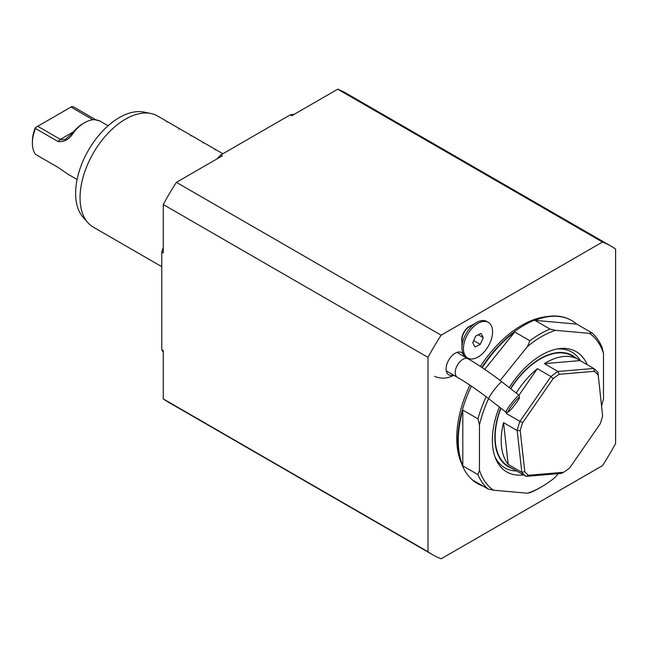 <?xml version="1.0" encoding="UTF-8"?>
<svg xmlns="http://www.w3.org/2000/svg" width="648" height="648" viewBox="0 0 648 648"><rect width="100%" height="100%" fill="white"/><g stroke="black" fill="none" stroke-linecap="round" stroke-linejoin="round"><path stroke-width="0.97" d="M464.073 356.489A12.838 7.412 120 0 0 454.621 353.565A12.838 7.412 120 0 0 446.124 368.113A12.838 7.412 120 0 0 453.373 375.014M479.139 322.753A20.623 11.907 120 0 0 464.762 340.799A20.623 11.907 120 0 0 467.694 358.061A20.623 11.907 120 0 0 488.317 346.154A20.623 11.907 120 0 0 488.317 322.339A20.623 11.907 120 0 0 479.139 322.753M480.986 333.453L483.262 337.64L480.281 344.38L475.016 346.947L472.748 342.76L475.729 336.012L480.986 333.453M488.317 322.339L486.867 321.497A20.623 11.907 120 0 0 477.689 321.918A20.623 11.907 120 0 0 476.555 322.518A20.623 11.907 120 0 0 461.967 347.782A20.623 11.907 120 0 0 466.244 357.226L467.694 358.061M478.297 334.765L483.262 337.64M473.704 340.589L480.281 344.38M441.142 558.795L602.47 465.653A178.216 102.894 120 0 0 615.6 443.459L615.6 249.091A178.216 102.894 120 0 0 610.91 246.086A178.216 102.894 120 0 0 602.47 242.052L441.142 335.194A178.216 102.894 120 0 0 428.004 357.396L428.004 551.764A178.216 102.894 120 0 0 432.694 554.769A178.216 102.894 120 0 0 441.142 558.795M471.38 386.127A94.138 54.351 120 0 0 462.243 465.264L461.036 462.316A92 53.112 -60 0 1 469.889 385.131M480.387 366.42A92 53.112 -60 0 1 521.802 325.312A92 53.112 -60 0 1 545.017 316.856L548.176 316.418A94.138 54.351 120 0 0 524.426 325.077A94.138 54.351 120 0 0 481.869 367.4M610.91 246.086L346.162 93.231A178.216 102.894 120 0 0 337.721 89.205L602.47 242.052M428.004 551.764L163.264 398.909A178.216 102.894 120 0 0 167.945 401.914L432.694 554.769M441.142 335.194L176.394 182.347A178.216 102.894 120 0 0 163.264 204.541L428.004 357.396M163.264 352.471A145.484 83.997 -60 0 1 161.749 349.645L161.749 252.064A145.484 83.997 -60 0 1 163.264 247.487M216.829 159.003A145.484 83.997 -60 0 1 220.782 154.969L290.304 114.834A145.484 83.997 -60 0 1 294.265 114.291M337.721 89.205L291.819 115.7L290.304 114.834M220.782 154.969L222.296 155.844L176.394 182.347M163.264 204.541L163.264 252.939L161.749 252.064M161.749 349.645L163.264 350.519L163.264 398.909M555.506 330.334L589.469 333.364L591.891 332.845L576.76 324.105A94.138 54.351 120 0 0 571.9 320.647A94.138 54.351 120 0 0 534.924 320.371L550.047 329.103L555.506 330.334A92 53.112 120 0 0 527.44 346.534L529.87 340.759L514.739 332.027A94.138 54.351 120 0 0 482.258 367.659M576.76 324.105L534.924 320.371M514.739 332.027L484.745 369.336M479.447 470.229L479.447 424.95L477.932 418.819L462.802 410.087A94.138 54.351 120 0 0 462.802 465.88L477.932 474.611L479.447 470.229A92 53.112 120 0 0 493.476 490.196L488.025 488.973L472.894 480.233A94.138 54.351 120 0 0 477.762 483.7A94.138 54.351 120 0 0 483.189 486.178M462.802 410.087L462.802 465.88M477.932 474.611A94.138 54.351 120 0 0 488.025 488.973M488.568 398.617A92 53.112 120 0 0 479.447 424.95M486.138 396.754A94.138 54.351 120 0 0 477.932 418.819M500.126 380.514L527.44 346.534M550.047 329.103A94.138 54.351 120 0 0 539.954 334.044A94.138 54.351 120 0 0 529.87 340.759M591.891 332.845A94.138 54.351 120 0 1 601.984 347.198L603.499 353.33A92 53.112 120 0 0 589.469 333.364M603.499 353.33L603.499 398.609A92 53.112 120 0 1 601.644 405.567M558.228 473.639L555.506 477.025A92 53.112 120 0 1 541.469 486.899L539.962 487.766A94.138 54.351 120 0 1 529.87 492.707L527.44 493.225A92 53.112 120 0 0 541.469 486.899M462.243 465.264A94.138 54.351 120 0 0 477.357 483.465A94.138 54.351 120 0 0 477.56 483.578M571.698 320.533A94.138 54.351 120 0 0 571.495 320.412A94.138 54.351 120 0 0 548.176 316.418M527.44 493.225L493.476 490.196M587.201 364.711A69.458 40.103 120 0 0 558.997 348.689A69.458 40.103 120 0 0 541.469 355.072A69.458 40.103 120 0 0 509.239 387.601M499.325 407.001A69.458 40.103 120 0 0 495.59 458.5A69.458 40.103 120 0 0 523.576 474.919M557.061 349.005A66.882 38.613 -60 0 1 580.43 360.798M516.796 471.007A66.882 38.613 -60 0 1 494.902 456.67M580.082 360.596L544.385 363.633A63.755 36.806 -60 0 1 578.154 359.34A63.755 36.806 -60 0 1 580.082 360.596L593.698 368.453A63.755 36.806 -60 0 1 597.958 372.543L602.6 415.903L597.958 372.543M516.254 393.061A63.755 36.806 -60 0 1 519.202 388.565A63.755 36.806 -60 0 1 537.346 368.688L518.999 395.199M507.311 412.071L506.323 413.505A63.755 36.806 -60 0 1 506.825 412.136M516.448 470.813A63.755 36.806 -60 0 1 514.399 469.768A63.755 36.806 -60 0 1 512.471 468.512L526.087 476.377L528.509 475.276L563.566 472.287L561.775 473.34L526.087 476.377A63.755 36.806 -60 0 1 521.826 472.287L517.161 430.507A63.755 36.806 -60 0 1 519.939 421.362L506.323 413.505M522.636 422.707L519.939 421.362L550.962 376.545L553.109 378.691L522.636 422.707A61.617 35.575 120 0 0 520.214 430.677L524.799 471.712A61.617 35.575 120 0 0 528.509 475.276M537.346 368.688L550.962 376.545A63.755 36.806 -60 0 1 558.001 371.49L544.385 363.633M503.545 422.642L508.21 464.422A63.755 36.806 -60 0 1 503.545 422.642L517.161 430.507L520.214 430.677M524.799 471.712L521.826 472.287L508.21 464.422M559.24 374.293L558.001 371.49L593.698 368.453L594.297 371.304L559.24 374.293A61.617 35.575 120 0 0 553.109 378.691M563.566 472.287A61.617 35.575 120 0 0 569.705 467.888L600.17 423.865A61.617 35.575 120 0 0 602.6 415.903M578.154 359.34L572.103 355.849A63.755 36.806 120 0 0 513.151 385.074A63.755 36.806 120 0 0 510.713 388.751M500.928 408.24A63.755 36.806 120 0 0 508.348 466.276L514.399 469.768M575.805 357.98A64.184 37.058 120 0 0 512.965 384.896A64.184 37.058 120 0 0 510.519 388.598M500.718 408.078A64.184 37.058 120 0 0 512.05 468.415M598.007 374.868A61.617 35.575 120 0 0 594.297 371.304M94.495 119.686L95.847 119.75C100.95 121.241 100.618 121.217 94.827 119.694A31.023 17.909 120 0 0 84.596 122.674L83.082 123.549A28.885 16.678 -60 0 0 73.548 131.779L59.511 139.879L65.327 139.417L74.358 131.512C69.733 139.045 64.346 142.374 58.215 141.475A31.023 17.909 -60 0 0 58.174 141.588L35.478 128.482A31.023 17.909 120 0 0 32.4 143.2L32.4 141.45A28.885 16.678 -60 0 1 35.308 127.656L71.888 106.531L73.192 106.709L95.774 119.75M92.972 119.758L70.98 107.058M60.386 139.377L37.697 126.271M32.4 143.2A31.023 17.909 120 0 0 35.478 154.362L58.174 167.459A31.023 17.909 -60 0 0 58.215 167.524L68.162 174.336L77.096 179.496M35.478 128.482L35.745 127.397M58.215 141.475L59.511 139.879M84.596 122.674L84.596 122.674A31.023 17.909 120 0 0 74.358 131.512M166.593 121.978L166.593 121.233L157.529 116A64.184 37.058 120 0 0 150.871 113.497L143.913 112.08A61.892 35.729 120 0 0 88.444 150.223A61.892 35.729 120 0 0 83.138 217.339L87.845 222.653A64.184 37.058 120 0 0 93.344 227.173L161.749 266.66M150.871 113.497A64.184 37.058 120 0 0 125.437 119.183A64.184 37.058 120 0 0 85.35 170.157A64.184 37.058 120 0 0 87.845 222.653M214.998 149.923L214.998 149.186L222.904 153.746M202.897 142.941L202.897 142.196L214.998 149.178M190.796 135.95L190.796 135.205L202.897 142.196M178.694 128.96L178.694 128.223L190.796 135.205M166.593 121.233L178.694 128.215M508.218 411.95L506.145 412.225A10.7 1.15 -52.1 0 1 506.007 412.201A10.7 1.15 -52.1 0 1 511.669 403.048A10.7 1.15 -52.1 0 1 519.145 395.312A10.7 1.15 -52.1 0 1 519.21 395.442L519.453 397.516A9.202 0.988 127.9 0 0 512.973 404.06A9.202 0.988 127.9 0 0 508.218 411.95A9.202 0.988 127.9 0 0 513.24 406.887A9.202 0.988 127.9 0 0 519.453 397.516M476.555 322.518L469.711 326.471A10.951 6.318 120 0 0 461.967 339.884L461.967 347.782M461.967 341.618A10.7 6.172 -60 0 1 469.873 326.114A10.7 6.172 -60 0 1 471.209 325.604M456.978 352.391L468.14 358.838A10.7 6.172 120 0 0 462.794 359.365A10.7 6.172 120 0 0 455.803 368.793A10.7 6.172 120 0 0 457.448 377.363L446.278 370.923M468.14 358.838C478.888 365.067 490.131 372.738 501.86 381.858A10.7 1.15 127.9 0 0 494.384 389.594A10.7 1.15 127.9 0 0 488.714 398.739C477.673 390.169 467.249 383.041 457.448 377.363M434.565 376.342A21.392 21.392 0 0 0 453.77 375.249M477.357 483.465L477.762 483.7M571.495 320.412L571.9 320.647M99.185 120.601L108.119 125.769M519.145 395.312L501.86 381.858M506.007 412.201L488.714 398.739"/></g></svg>
